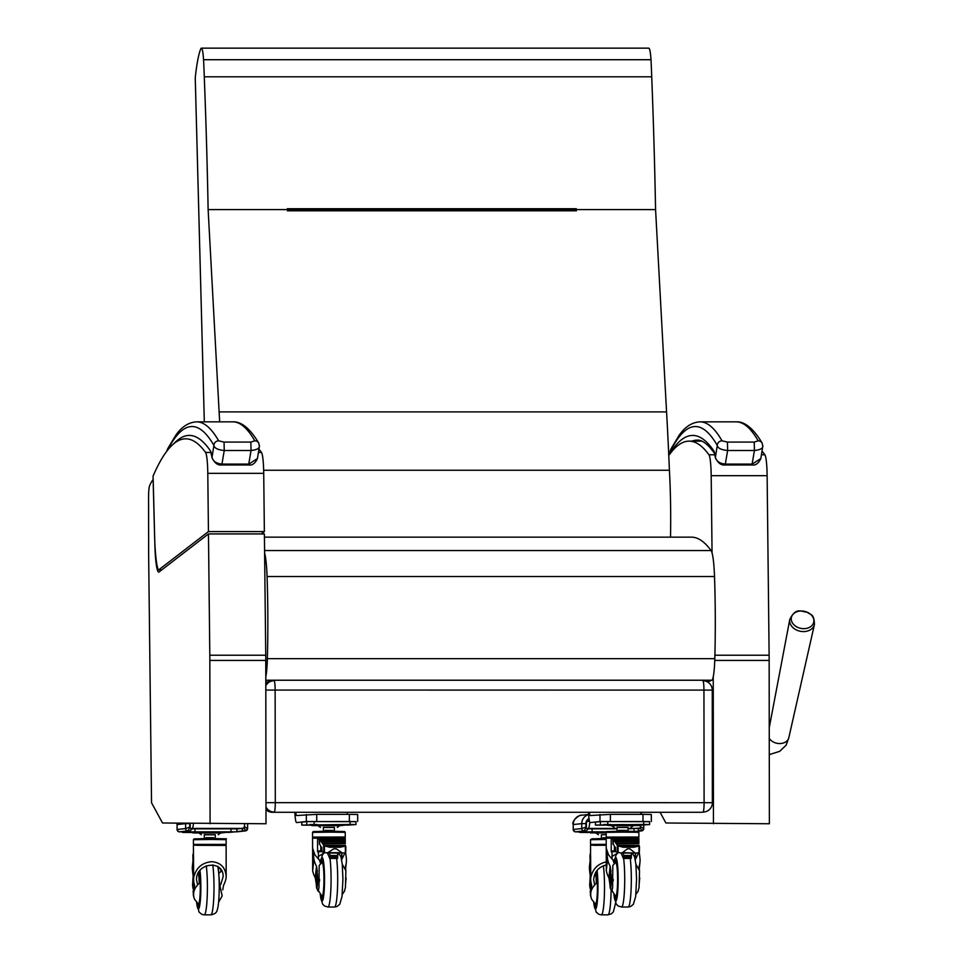 <?xml version="1.0" encoding="UTF-8"?>
<svg xmlns="http://www.w3.org/2000/svg" width="963" height="963" viewBox="0 0 963 963"><rect width="100%" height="100%" fill="white"/><g stroke="black" fill="none" stroke-linecap="round" stroke-linejoin="round"><path stroke-width="1.44" d="M265.812 690.074L712.259 690.098A9.377 9.377 0 0 0 702.882 680.733L702.882 680.733A9.377 1.059 90 0 1 702.882 680.733A9.377 1.059 90 0 1 703.941 689.99L704.097 802.576A9.377 1.059 90 0 1 703.05 812.074A9.377 9.317 83.7 0 0 704.061 812.014L704.061 812.014A9.377 9.377 0 0 0 712.415 802.673L265.981 802.648M712.355 802.685L712.259 690.098M265.981 809.714A9.377 9.317 83.7 0 0 272.385 812.278L701.184 812.278A9.377 9.317 83.7 0 0 702.196 812.218L704.061 812.014M265.981 807.042A9.377 9.317 83.7 0 0 274.25 812.074A9.377 1.059 -90 0 0 275.298 802.576L275.141 689.99A9.377 1.059 -90 0 0 274.07 680.733L274.07 680.733A9.377 1.059 -90 0 0 274.058 680.733A9.377 9.317 83.7 0 0 273.047 680.781L273.047 680.781A9.377 9.317 83.7 0 0 265.812 685.764M274.07 680.733L274.082 680.733A9.377 9.377 0 0 0 273.047 680.781L271.193 680.985A9.377 9.317 83.7 0 0 265.812 683.489M265.8 681.997L267.883 681.997M707.588 681.997L711.886 680.227A28.144 3.19 90 0 0 714.811 658.668A155.212 17.587 90 0 0 714.51 576.512A37.533 4.249 90 0 0 711.091 550.547A1135.245 128.669 90 0 0 691.386 537.149L264.428 537.149M264.608 552.894A37.533 4.249 90 0 1 267.064 576.512A155.212 17.587 90 0 1 267.365 658.668A28.144 3.19 90 0 1 265.8 676.808M803.696 628.67A11.412 8.715 -168.3 0 1 794.68 625.481A11.412 8.715 -168.3 0 1 796.473 611.914A11.412 8.715 -168.3 0 1 813.241 617.849A11.412 8.715 -168.3 0 1 803.696 628.67M167.478 450.323A996.874 112.984 90 0 1 213.906 445.424C214.388 448.156 217.831 449.853 224.247 450.503L251.054 450.503L248.598 464.96C252.162 465.611 255.123 463.456 257.458 458.496L248.911 464.082L222.104 464.082C216.302 463.552 212.955 461.253 212.053 457.196A4.695 3.78 171 0 0 212.077 457.919L211.029 453.164M258.83 443.221A4.695 4.574 150.1 0 0 258.758 443.088L258.758 443.088A4.695 4.574 150.1 0 0 254.798 440.825L250.849 442.089L224.054 442.089L218.673 440.825A1001.568 113.526 -90 0 0 196.681 421.842C188.748 422.251 181.79 426.705 175.808 435.216L167.562 448.963A4.695 4.55 -153.4 0 0 167.105 450.804M173.894 443.63A1130.562 128.139 -90 0 1 210.608 451.141A39.76 4.502 -90 0 1 212.053 457.196L213.906 445.424A4.695 4.574 -29.9 0 1 218.673 440.825M250.849 442.089L251.054 450.503C257.205 449.853 259.974 448.156 259.348 445.424M259.372 446.399L258.758 443.088C247.84 424.635 238.499 421.481 232.793 421.842A1001.568 113.526 90 0 1 254.798 440.825M212.077 457.919A4.695 3.78 171 0 0 212.077 457.931C214.713 463.179 217.951 465.526 221.791 464.96L224.247 450.503L224.054 442.089M670.477 451.069A4.695 4.55 -153.4 0 1 670.946 448.963L670.429 450.299A4.695 4.358 16.6 0 0 670.26 451.635A14.072 1.601 90 0 1 670.477 451.069A996.874 112.984 90 0 1 717.279 445.424C717.76 448.156 721.215 449.853 727.631 450.503L754.426 450.503L751.971 464.96C755.534 465.611 758.495 463.456 760.842 458.496L752.284 464.082L725.476 464.082C719.686 463.552 716.328 461.253 715.425 457.196A4.695 3.78 171 0 0 715.449 457.919L714.402 453.164M762.215 443.221A4.695 4.574 150.1 0 0 762.13 443.088L762.13 443.088A4.695 4.574 150.1 0 0 758.17 440.825L754.222 442.089L727.426 442.089L722.045 440.825A1001.568 113.526 -90 0 0 700.053 421.842C692.12 422.251 685.162 426.705 679.192 435.216L670.946 448.963M670.26 451.635A20.163 2.287 90 0 0 669.839 453.549A1130.562 128.139 -90 0 1 713.98 451.141A39.76 4.502 -90 0 1 715.425 457.196L717.279 445.424A4.695 4.574 -29.9 0 1 722.045 440.825M754.222 442.089L754.426 450.503C760.589 449.853 763.358 448.156 762.732 445.424M762.756 446.399L762.13 443.088C751.224 424.635 741.883 421.481 736.177 421.842A1001.568 113.526 90 0 1 758.17 440.825M727.426 442.089L727.631 450.503L725.175 464.96C721.323 465.526 718.085 463.179 715.449 457.919A4.695 3.78 171 0 0 715.449 457.931A4.695 3.78 171 0 0 715.485 458.087M588.501 812.278A16.419 1.866 -90 0 0 590.223 822.583A16.419 1.866 -90 0 0 590.247 822.583L599.985 821.511L649.616 821.692M610.373 821.391L610.361 814.361L590.235 815.541A9.377 1.059 90 0 1 590.223 815.541A9.377 1.059 90 0 1 589.416 812.278M640.684 812.278A9.377 1.059 -90 0 0 640.973 814.361M610.361 814.361L642.995 814.361L643.007 821.391M651.253 814.481L642.995 814.361M244.722 823.75A16.419 1.866 90 0 1 243.446 828.421L242.616 828.517M191.348 828.517L192.179 828.421A16.419 1.866 -90 0 0 193.479 823.485M641.454 812.278A16.419 1.866 90 0 1 641.442 814.361M640.708 825.183A16.419 1.866 90 0 1 639.625 828.421L638.794 828.517M589.043 818.887A9.377 1.059 90 0 1 588.345 821.379L586.371 821.595M587.526 828.517L588.345 828.421A16.419 1.866 -90 0 0 589.789 822.137M294.859 812.278A16.419 1.866 -90 0 0 296.592 822.583A16.419 1.866 -90 0 0 296.616 822.583L306.354 821.511L355.973 821.692M316.743 821.391L316.731 814.361L296.604 815.541A9.377 1.059 90 0 1 296.592 815.541A9.377 1.059 90 0 1 295.785 812.278M347.053 812.278A9.377 1.059 -90 0 0 347.342 814.361M316.731 814.361L349.352 814.361L349.364 821.391M357.61 814.481L349.352 814.361M190.217 823.437L190.217 827.097L187.929 830.9A2.347 2.335 -96.3 0 1 185.606 828.553L185.594 823.63L177.072 824.569L177.084 829.492L185.606 828.553L189.747 827.097L189.747 823.582L185.594 823.63A9.377 9.317 -96.3 0 1 185.594 823.365M177.168 823.221A9.377 9.317 83.7 0 0 177.072 824.569L177.084 829.492A2.347 2.335 83.7 0 0 179.419 831.839L187.929 830.9L181.285 831.839A2.347 2.335 83.7 0 0 181.538 831.827L190.084 830.876L192.516 828.517L190.193 828.517L190.217 827.097M243.808 828.072L236.862 829.011M236.874 831.623L243.398 830.9L241.46 828.517M244.289 826.543L247.587 828.553A2.347 2.335 -96.3 0 1 245.517 830.888L245.517 830.888A2.347 2.335 -96.3 0 1 245.264 830.9L228.014 832.489M244.157 827.097L245.264 830.9L243.398 830.9M587.538 821.475L586.371 821.475L586.371 827.097L584.096 830.9A2.347 2.335 -96.3 0 1 581.76 828.553L581.748 823.63L573.226 824.569L573.238 829.492L581.76 828.553L585.913 827.097L585.901 823.582L581.748 823.63A9.377 9.317 -96.3 0 1 588.622 814.578M573.141 824.581C571.035 820.705 580.749 814.012 581.532 815.24L581.532 815.24A9.377 9.317 83.7 0 0 573.226 824.569L573.238 829.492A2.347 2.335 83.7 0 0 575.573 831.839L584.096 830.9L577.439 831.839A2.347 2.335 83.7 0 0 577.692 831.827L586.25 830.876L588.682 828.517L586.347 828.517L586.371 827.097M639.962 828.096L628.213 828.83M635.183 831.382L639.552 830.9L637.614 828.517M640.443 826.627L643.753 828.553A2.347 2.335 -96.3 0 1 641.671 830.888L641.671 830.888A2.347 2.335 -96.3 0 1 641.418 830.9L636.748 831.418M640.323 827.097L641.418 830.9L639.552 830.9M317.2 884.142L317.477 874.861L316.514 875.945L315.888 881.687L315.25 877.775A40.759 28.276 6.3 0 1 312.674 870.576L312.71 848.511L314.937 854.927L319.475 860.212L318.428 858.815L318.416 851.858A16.6 10.665 5.5 0 1 318.572 851.761L317.573 851.882L317.549 838.809L343.273 838.737A102.186 11.58 90 0 1 344.273 839.435L344.333 839.772M318.223 838.737A102.186 11.58 90 0 1 319.235 839.435L319.355 844.25A30.094 3.407 90 0 1 319.427 844.238A30.094 3.407 90 0 1 320.799 846.778L320.703 851.4A177.3 20.091 90 0 0 319.174 850.883L319.174 850.883A99.731 11.303 90 0 0 317.585 851.87M345.524 851.4L346.415 859.08A40.759 28.276 -173.7 0 1 346.331 862.403A40.759 28.276 -173.7 0 1 345.5 866.267L345.777 870.383M346.102 878.027A35.956 24.942 -173.7 0 1 345.861 879.375L345.645 879.375M345.669 880.459L345.861 879.375M319.56 879.375L319.487 881.121M315.888 881.687L317.032 888.512L318.284 876.848M317.032 888.512A35.956 24.942 6.3 0 0 317.946 890.871M319.21 879.375A35.956 24.942 -173.7 0 1 318.296 877.004M317.477 874.861L317.549 874.211M316.49 883.841L316.683 882.072M317.333 870.817L317.116 874.488M317.152 870.191L316.526 866.267A40.759 28.276 -173.7 0 1 313.938 859.08L312.746 869.914M315.25 877.775L316.526 866.267M312.674 870.576L312.554 838.159L345.248 838.111L312.554 838.159M341.973 853.074L341.6 859.441M345.007 852.821L341.648 859.682M318.416 856.444L323.965 853.049M340.553 855.806L341.384 857.154L341.841 853.074M321.979 851.605L318.572 851.761M312.71 848.511L313.938 859.08M344.152 837.1L313.637 837.148M338.23 831.346L319.547 831.37M345.861 880.387L345.669 883.095M317.2 874.524L317.128 884.178L316.586 880.086M337.832 853.074L337.604 858.418L337.64 853.074M329.298 853.074L330.237 855.505L329.755 858.406L337.604 858.418L329.731 858.418L327.468 853.074M327.191 853.062L333.8 848.824L336.256 848.824L342.491 853.062L323.712 852.688L322.027 851.677L321.762 847.091L320.799 846.778M319.475 860.212L320.631 863.763M341.396 858.442L341.384 857.154M320.835 859.646L319.716 860.465M345.368 845.309A30.094 3.407 90 0 1 345.837 846.778L345.777 851.4M337.58 858.021L329.996 858.021M337.592 858.177L329.876 858.177M323.881 845.767L323.821 845.514A1.709 0.626 -176.5 0 1 323.724 845.406L345.392 845.394L345.404 852.688L345.392 845.394A1.709 0.626 -178.4 0 1 345.356 845.514L323.881 845.767L329.599 847.223L340.276 847.223L329.599 847.223M320.234 840.157L344.561 839.892L320.27 840.386L321.209 841.638L344.971 841.373L321.365 841.674L322.449 843.552L345.26 843.323L345.248 838.111M344.947 841.626L344.585 840.157M345.236 843.54L344.995 841.674M322.617 843.648L345.26 843.323L322.617 843.648L323.7 845.394L323.712 852.688M322.653 843.889L345.272 843.648M321.365 841.674L344.971 841.373M320.21 839.941L344.573 839.941L320.173 839.892M320.161 839.892L320.101 840.181A95.879 9.149 -106.9 0 0 319.668 839.724L319.572 844.274M319.656 839.712L344.309 839.712L319.584 840.073M345.32 845.767L345.404 852.676L342.491 853.062M344.874 846.212L340.276 847.223M342.034 853.062L327.709 853.062M341.034 852.652L328.792 852.652M310.002 824.569L317.296 824.557L310.002 824.521M309.472 825.038L310.327 825.038M309.472 825.135L310.459 825.122M348.281 824.509L353.493 824.533L348.281 824.509M355.937 821.595L350.087 821.511L350.087 824.46L355.985 824.545L347.125 825.159M350.087 824.46L301.78 825.098L301.768 822.149L306.752 821.595L306.764 824.545M306.752 821.595L350.087 821.511M310.555 825.171L301.78 825.098M301.816 825.086L301.768 822.149M332.668 830.407L325.109 830.419M334.342 827.41L323.387 827.41L323.399 830.371M334.402 827.482L323.375 827.494M339.698 825.688L317.995 825.7L320.45 827.434M339.77 825.556L317.995 825.7M347.715 824.797L310.05 824.846L312.277 825.616L339.758 825.7L347.715 824.797M316.586 887.898L321.883 896.059A16.816 1.902 -90 0 0 322.063 896.132A16.816 1.902 -90 0 0 323.965 879.087A16.816 1.902 -90 0 0 322.063 862.511A16.816 1.902 -90 0 0 321.883 862.595L319.186 865.472L318.982 887.417A22.691 16.166 173.4 0 0 318.958 887.597L318.235 891.401L316.586 887.898L316.045 882.289M344.321 891.401L345.404 887.597A22.691 16.166 173.4 0 0 345.428 887.417L345.886 870.757L342.262 864.208M321.052 862.354A19.152 2.167 90 0 1 322.063 860.164A19.152 2.167 90 0 1 324.23 879.327A19.152 2.167 90 0 1 322.063 898.479A19.152 2.167 90 0 1 320.835 895.096A19.152 2.167 -90 0 0 322.063 898.479A19.152 2.167 -90 0 0 324.23 879.327A19.152 2.167 -90 0 0 322.063 860.164A19.152 2.167 -90 0 0 321.052 862.354A19.152 2.167 -90 0 0 320.835 863.558A19.152 2.167 90 0 1 321.052 862.354M321.365 863.041A17.394 1.974 90 0 1 322.063 861.933A17.394 1.974 90 0 1 324.037 879.327A17.394 1.974 90 0 1 322.063 896.722A17.394 1.974 90 0 1 321.365 895.614M610.963 870.817L610.229 880.074L610.747 874.488L609.519 881.687L608.893 877.775A40.759 28.276 6.3 0 1 606.305 870.576L606.353 848.511L608.568 854.927L613.106 860.212L612.059 858.815L612.047 851.858A16.6 10.665 5.5 0 1 612.215 851.761L611.228 851.87L611.192 838.809L636.916 838.737A102.186 11.58 90 0 1 637.915 839.435L637.975 839.772M611.866 838.737A102.186 11.58 90 0 1 612.865 839.435L612.998 844.25A30.094 3.407 90 0 1 613.058 844.238A30.094 3.407 90 0 1 614.43 846.778L614.334 851.4L615.574 851.4L614.382 851.4M639.155 851.4L640.046 859.08A40.759 28.276 -173.7 0 1 639.962 862.403A40.759 28.276 -173.7 0 1 639.143 866.267L639.408 870.383M639.745 878.027A35.956 24.942 -173.7 0 1 639.492 879.375L639.288 879.375M639.312 880.459L639.492 879.375M613.202 879.375L613.118 881.121M609.519 881.687L610.662 888.512L611.914 876.848M610.662 888.512A35.956 24.942 6.3 0 0 611.577 890.871M612.853 879.375A35.956 24.942 -173.7 0 1 611.938 877.004M610.831 884.142L611.18 874.211M610.121 883.841L610.313 882.072M610.795 870.191L610.157 866.267A40.759 28.276 -173.7 0 1 607.581 859.08L606.377 869.914M608.893 877.775L610.157 866.267M606.305 870.576L606.184 838.159L638.878 838.111L606.184 838.159M614.334 851.4A177.3 20.091 90 0 0 612.817 850.883L612.817 850.883A99.731 11.303 90 0 0 611.228 851.87L611.336 851.87M635.616 853.074L635.231 859.441M638.638 852.821L635.279 859.682M612.059 856.444L617.608 853.049M634.184 855.806L635.026 857.154L635.472 853.074M615.61 851.605L612.215 851.761M606.353 848.511L607.581 859.08M637.795 837.1L607.28 837.148M631.86 831.346L613.19 831.37M639.492 880.387L639.3 883.095M611.12 874.861L610.771 884.178L610.229 880.086M631.475 853.074L631.246 858.418L631.283 853.074M622.929 853.074L623.868 855.505L623.386 858.406L631.246 858.418L623.374 858.418L621.099 853.074L636.134 853.062L622.435 852.652L627.431 848.824L629.886 848.824L634.665 852.652M621.075 853.074L615.658 851.677L615.405 847.091L614.43 846.778M613.106 860.212L614.262 863.763M635.026 858.442L635.026 857.154M614.466 859.646L613.359 860.465M639.011 845.309A30.094 3.407 90 0 1 639.48 846.778L639.408 851.4M631.222 858.021L623.627 858.021M631.234 858.177L623.506 858.177M617.524 845.767L617.452 845.514A1.709 0.626 -176.5 0 1 617.355 845.406L639.035 845.394L639.035 852.688L639.035 845.394A1.709 0.626 -178.4 0 1 638.999 845.514L617.524 845.767L623.242 847.223L633.907 847.223L623.242 847.223M613.876 840.157L638.192 839.892L613.9 840.386L614.851 841.638L638.613 841.373L615.008 841.674L616.091 843.552L638.89 843.323L638.878 838.111M638.589 841.626L638.228 840.157M638.878 843.54L638.625 841.674M616.26 843.648L638.902 843.407L616.26 843.648L617.343 845.394L617.343 852.688M616.284 843.889L638.902 843.648M615.008 841.674L638.613 841.373M638.192 839.892L613.732 840.181A95.879 9.149 -106.9 0 0 613.299 839.724L613.214 844.274M613.299 839.712L637.939 839.712L613.214 840.073M620.834 853.062L622.435 852.652M638.951 845.767L639.035 852.676L636.134 853.062M638.517 846.212L633.907 847.223M635.664 853.062L621.34 853.062M603.645 824.569L610.939 824.557L603.645 824.521M603.115 825.038L603.957 825.038M603.115 825.135L604.09 825.122M641.924 824.509L647.136 824.533L641.924 824.509M649.568 821.595L643.717 821.511L643.717 824.46L649.616 824.545L640.756 825.159M649.616 824.545L649.616 821.583M643.717 824.46L595.459 825.086L595.411 822.149L600.394 821.595L600.394 824.545M600.394 821.595L643.717 821.511M604.198 825.171L595.411 825.098L595.447 822.161M626.299 830.407L618.752 830.419M628.02 830.359L628.008 827.398L617.03 827.41L617.03 830.371M628.032 827.482L617.006 827.494M630.946 827.41L633.401 825.676L622.519 825.556L611.625 825.7L614.093 827.434M633.341 825.688L611.625 825.7L639.432 825.532L641.346 824.797L622.519 824.593L603.681 824.846L611.637 825.724M610.229 887.898L615.513 896.059A16.816 1.902 -90 0 0 615.694 896.132A16.816 1.902 -90 0 0 617.608 879.087A16.816 1.902 -90 0 0 615.694 862.511A16.816 1.902 -90 0 0 615.513 862.595L612.817 865.472L612.612 887.417A22.691 16.166 173.4 0 0 612.6 887.597L611.866 891.401L610.229 887.898L609.687 882.289M637.951 891.401L639.047 887.597A22.691 16.166 173.4 0 0 639.059 887.417L639.528 870.757L635.893 864.208M614.695 862.354A19.152 2.167 90 0 1 615.694 860.164A19.152 2.167 90 0 1 617.873 879.327A19.152 2.167 90 0 1 615.694 898.479A19.152 2.167 90 0 1 614.466 895.096A19.152 2.167 -90 0 0 615.694 898.479A19.152 2.167 -90 0 0 617.873 879.327A19.152 2.167 -90 0 0 615.694 860.164A19.152 2.167 -90 0 0 614.695 862.354A19.152 2.167 -90 0 0 614.466 863.558A19.152 2.167 90 0 1 614.695 862.354M615.008 863.041A17.394 1.974 90 0 1 615.694 861.933A17.394 1.974 90 0 1 617.668 879.327A17.394 1.974 90 0 1 615.694 896.722A17.394 1.974 90 0 1 615.008 895.614M194.032 887.79L193.394 882.349L193.479 892.003L194.032 887.79L194.273 890.39M194.345 890.185L192.997 878.063L192.576 885.057A35.956 25.58 173.4 0 0 192.624 885.611L192.949 888.404M193.358 882.433L193.106 880.278M193.551 891.967L194.117 889.042M192.949 888.307L192.576 885.057M193.563 877.245L192.335 866.676L193.527 855.842L193.635 877.895C195.862 868.036 201.869 862.643 211.667 861.68C220.575 862.439 225.414 867.338 226.173 876.354L226.112 877.895A40.759 28.998 -6.6 0 1 223.548 885.262L222.766 889.896M219.311 867.783L218.324 869.733M225.041 844.419L194.526 844.467M219.119 838.665L200.436 838.689M194.297 889.282L194.562 885.262A40.759 28.998 -6.6 0 1 193.744 881.41A40.759 28.998 -6.6 0 1 193.635 877.895M192.335 866.676A40.759 28.998 173.4 0 0 192.444 870.191L193.744 881.41M218.95 875.957L218.432 868.758M220.647 869.228L220.924 871.587L218.95 873.212M193.13 876.101L192.997 878.063M198.763 875.957L198.655 872.261M220.924 871.587L220.924 869.589M197.571 884.792L196.536 879.761C195.874 862.655 223.753 859.453 223.127 876.703L220.696 884.72M193.455 853.206A30.094 3.407 -90 0 0 192.877 855.072L192.949 859.682A177.3 20.091 -90 0 1 193.118 859.538M231.252 831.912L226.04 831.888L231.252 831.827M190.361 832.357L191.216 832.357M190.361 832.453L191.348 832.441M197.596 831.863L190.301 831.863L197.596 831.863M187.653 831.153L187.653 831.876L236.994 831.827A2.347 2.335 -96.3 0 1 236.874 831.827L236.862 828.902L230.976 828.83L230.976 831.791M230.976 828.83L192.48 828.842M187.653 831.876L182.669 832.429L182.669 831.695M191.444 832.501L182.669 832.429M213.557 837.726L205.998 837.738M215.231 834.728L204.312 834.728L204.288 837.69M215.291 834.801L204.264 834.813M218.204 834.728L220.659 832.995L228.604 832.116L210.993 831.912L191.047 832.14L193.166 832.935L220.659 832.995L198.956 833.007L201.339 834.752M220.659 832.995L198.884 833.031M218.589 902.259L222.164 895.903L219.42 883.348A15.986 1.806 -90 0 0 218.854 875.186M198.294 872.899A15.986 1.806 90 0 1 199.233 883.348C193.948 888.187 192.371 893.483 194.526 899.225L193.419 895.626A22.691 15.769 -173.7 0 1 193.407 895.458L193.142 890.968M192.684 886.08L193.009 878.292M194.526 899.225L198.209 903.884A16.816 1.902 90 0 0 198.39 903.956L198.896 903.956M199.1 871.551A16.816 1.902 90 0 1 200.256 890.342A16.816 1.902 90 0 1 198.39 903.956M199.546 870.925A19.152 2.167 90 0 1 200.473 892.448A19.152 2.167 90 0 1 198.39 906.303A19.152 2.167 90 0 1 197.162 902.909A19.152 2.167 90 0 0 198.39 906.303A19.152 2.167 90 0 0 200.473 892.448A19.152 2.167 90 0 0 199.546 870.925M199.221 871.371A17.394 1.974 90 0 1 199.257 871.539A17.394 1.974 90 0 1 200.316 891.088A17.394 1.974 90 0 1 198.39 904.546A17.394 1.974 90 0 1 197.692 903.426M591.138 887.79L590.512 882.349L590.596 892.003L591.138 887.79L591.39 890.39M591.451 890.185L590.102 878.063L589.681 885.057A35.956 25.58 173.4 0 0 589.741 885.611L590.066 888.404M590.463 882.433L590.211 880.278M590.656 891.967L591.234 889.042M590.764 894.434L590.475 891.882M590.054 888.307L589.681 885.057M590.668 877.245L589.44 866.676L590.632 855.842L590.74 877.895C592.51 869.216 597.662 863.871 606.221 861.885M606.196 844.334L591.631 844.467M606.184 838.448L597.554 838.689M591.402 889.282L591.679 885.262A40.759 28.998 -6.6 0 1 590.849 881.41A40.759 28.998 -6.6 0 1 590.74 877.895M589.44 866.676A40.759 28.998 173.4 0 0 589.549 870.191L590.849 881.41M590.235 876.101L590.102 878.063M595.868 875.957L595.76 872.261M594.677 884.792L593.641 879.761C594.34 871.888 598.541 866.953 606.233 864.955M590.56 853.206A30.094 3.407 -90 0 0 589.982 855.072L590.054 859.682A177.3 20.091 -90 0 1 590.223 859.538M587.466 832.357L588.321 832.357M587.466 832.453L588.453 832.441M594.701 831.863L587.406 831.863L594.701 831.863M584.758 831.045L584.758 831.876L606.413 831.791M616.826 828.83L588.634 828.842M584.758 831.876L579.774 832.429L579.774 831.587M588.562 832.501L579.774 832.429M606.534 837.858L603.103 837.738M606.184 834.668L601.394 834.74L601.394 837.69M606.184 834.62L601.369 834.813M606.184 832.875L596.061 833.007L598.444 834.752M606.184 832.742L590.367 832.887L606.184 832.682M606.317 831.912L588.164 832.14L596.001 833.055M595.399 872.899A15.986 1.806 90 0 1 596.338 883.348C591.053 888.187 589.476 893.483 591.631 899.225L590.536 895.626A22.691 15.769 -173.7 0 1 590.512 895.458L590.247 890.968M589.789 886.08L590.114 878.292M591.631 899.225L595.315 903.884A16.816 1.902 90 0 0 595.495 903.956L596.001 903.956M596.205 871.551A16.816 1.902 90 0 1 597.373 890.342A16.816 1.902 90 0 1 595.495 903.956M596.651 870.925A19.152 2.167 90 0 1 597.59 892.448A19.152 2.167 90 0 1 595.495 906.303A19.152 2.167 90 0 1 594.267 902.909A19.152 2.167 90 0 0 595.495 906.303A19.152 2.167 90 0 0 597.59 892.448A19.152 2.167 90 0 0 596.651 870.925M596.326 871.371A17.394 1.974 90 0 1 596.374 871.539A17.394 1.974 90 0 1 597.421 891.088A17.394 1.974 90 0 1 595.495 904.546A17.394 1.974 90 0 1 594.809 903.426M219.672 421.842A504.287 57.154 -90 0 0 219.119 411.911L208.128 209.597A812.303 92.075 -90 0 0 204.276 76.799A161.748 18.333 -90 0 0 203.554 59.718A22.39 2.54 -90 0 0 201.339 48.15L648.785 48.15A22.39 2.54 90 0 1 651 59.718A161.748 18.333 90 0 1 651.722 76.799A812.303 92.075 90 0 1 655.574 209.597L666.565 411.911A504.287 57.154 90 0 1 669.405 470.257A109.963 12.459 90 0 1 670.513 537.149M201.339 48.15A22.39 2.54 -90 0 0 200.978 48.379A104.233 11.809 -90 0 0 195.248 77.774L204.312 421.842M287.395 210.259L576.283 210.151L576.404 210.813L576.331 209.597A812.303 92.075 -90 0 0 576.319 208.73L576.223 210.151M287.395 210.139L576.223 210.139M576.319 208.73L287.347 208.73A812.303 92.075 90 0 1 287.359 209.597L287.431 210.813L576.404 210.813M208.128 209.597L287.359 209.597M219.119 411.911L666.565 411.911M576.331 209.597L655.574 209.597M263.657 470.257L669.405 470.257M204.276 76.799L651.722 76.799M203.554 59.718L651 59.718M660.076 812.278L665.902 822.992L769.377 823.75L769.148 660.425A60.982 6.91 90 0 0 769.124 655.225L767.126 475.662A23.461 2.66 90 0 0 764.887 454.777A1130.562 128.139 90 0 0 762.01 451.093M713.451 823.75L713.246 676.808M712.054 552.894L711.188 475.662A23.461 2.66 -90 0 0 708.961 454.777A1130.562 128.139 -90 0 0 689.111 441.15A1130.562 128.139 -90 0 0 668.779 455.475M154.899 546.334L153.177 479.526A239.33 27.133 -90 0 0 149.542 485.942A11.725 1.324 -90 0 0 148.567 497.402L148.615 531.167A320.98 36.377 90 0 1 148.627 549.271A60.982 6.91 -90 0 0 148.663 556.819L151.54 802.781L162.53 822.992L266.005 823.75L265.776 660.425A60.982 6.91 90 0 0 265.74 655.225L264.392 533.923L208.465 533.923L159.003 572.01A35.186 3.984 90 0 1 158.751 572.082A35.186 3.984 90 0 1 154.899 546.334L155.019 546.334M210.078 823.75L209.838 660.425A60.982 6.91 -90 0 0 209.814 655.225L208.465 533.923M158.726 569.867L208.441 531.588L207.791 473.327A23.461 2.66 -90 0 0 205.552 452.441A1130.562 128.139 -90 0 0 185.715 438.815A1130.562 128.139 -90 0 0 153.045 476.167L154.61 536.463A42.216 4.791 -90 0 0 155.549 553.581A70.371 7.981 90 0 1 155.609 554.327A44.888 5.092 -90 0 0 156.897 564.511A36.618 4.153 -90 0 0 158.401 569.723A11.725 1.324 -90 0 0 158.63 569.891A11.725 1.324 -90 0 0 158.726 569.867L161.784 569.867M208.441 531.588L264.368 531.588L261.334 533.923M258.939 449.155A1130.562 128.139 90 0 1 261.491 452.441A23.461 2.66 90 0 1 263.718 473.327L264.368 531.588M272.385 812.278L701.184 812.278M265.8 680.227L711.886 680.227M267.365 658.668L714.811 658.668M267.064 576.512L714.51 576.512M264.584 550.547L711.091 550.547M769.281 754.619L779.681 751.345L786.109 745.206L788.841 737.634A10.557 8.053 -168.3 0 1 788.336 739.042A10.557 8.053 -168.3 0 1 779.585 743.556A10.557 8.053 -168.3 0 1 769.256 738.356M803.395 631.584A12.591 9.606 11.7 0 0 814.433 624.53C814.12 613.178 810.617 615.297 807.15 612.191C800.951 611.734 796.136 606.846 789.792 619.402A12.591 9.606 11.7 0 0 803.395 631.584M167.562 448.963L167.056 450.299A4.695 4.358 16.6 0 0 166.9 451.057M691.867 441.15A1125.867 127.61 90 0 1 697.344 440.115C700.932 439.85 705.193 442.39 710.152 447.735L714.341 452.995M751.971 464.96L725.163 464.96M599.985 814.481L599.985 821.511M243.446 828.421L192.179 828.421M639.625 828.421L628.189 828.421M616.85 828.421L588.345 828.421M306.342 814.481L306.354 821.511M236.994 831.827L245.517 830.888L247.611 828.541L247.611 823.75L247.587 828.505M176.987 829.504L178.612 831.743L182.669 831.948L179.419 831.839M181.285 831.839L182.669 831.912M636.856 831.418L641.671 830.888L643.778 828.541L643.765 825.122L643.741 828.505M573.154 829.504L574.767 831.743L579.774 831.96L575.573 831.839M577.439 831.839L579.774 831.924M585.901 823.582A5.634 5.597 -96.3 0 1 589.007 818.538M344.273 839.435L319.235 839.435M342.19 837.954L315.599 837.991M344.224 837.822L313.661 837.738L313.565 837.088L344.224 837.04L313.661 837.22M345.248 837.028L345.236 832.321L328.889 832.14L312.542 832.369L312.554 837.076M332.801 831.695L324.976 831.695M321.943 851.4L320.739 851.4L321.943 851.4M337.544 856.552L330.273 856.552M337.556 855.505L330.237 855.505M345.26 843.407L322.593 843.407M345.007 841.903L321.401 841.903M344.983 841.433L321.341 841.433M344.61 840.386L320.27 840.386M345.392 845.406L323.724 845.406M345.356 845.514L323.821 845.514M324.471 852.845L324.459 846.212M345.272 846.02L323.965 846.02M336.256 848.824L333.8 848.824M314.119 821.511L314.119 824.46M332.56 830.588L325.025 830.371M332.753 830.359L332.584 831.129M320.21 894.446L322.533 903.98L324.399 905.93L327.938 907.026A27.698 3.142 -90 0 0 330.875 889.03A27.698 3.142 -90 0 0 329.996 858.418M320.486 862.535A21.788 2.468 90 0 1 320.92 860.019A21.788 2.468 90 0 1 324.134 867.398A21.788 2.468 90 0 1 323.604 896.336A21.788 2.468 90 0 1 320.294 894.531M336.605 858.418A27.698 3.142 90 0 1 337.483 889.03A27.698 3.142 90 0 1 334.546 907.026L327.938 907.026M637.915 839.435L612.865 839.435M635.833 837.954L609.242 837.991M637.867 837.822L607.292 837.738L607.208 837.088L637.867 837.04L607.292 837.22M638.878 837.028L638.866 832.321L622.531 832.14L606.184 832.369L606.184 837.076M626.444 831.695L618.607 831.695M631.186 856.552L623.904 856.552M631.186 855.505L623.868 855.505M638.902 843.407L616.224 843.407M638.638 841.903L615.032 841.903M638.625 841.433L614.972 841.433M638.24 840.386L613.9 840.386M638.216 839.941L613.84 839.941M639.023 845.406L617.355 845.406M638.999 845.514L617.452 845.514M618.114 852.845L618.102 846.212M638.902 846.02L617.596 846.02M629.886 848.824L627.431 848.824M607.749 821.511L607.761 824.46M626.215 831.129L618.655 830.371L626.419 830.359L618.667 830.371M613.852 894.446L616.176 903.98L618.041 905.93L621.568 907.026A27.698 3.142 -90 0 0 624.518 889.03A27.698 3.142 -90 0 0 623.627 858.418M614.129 862.535A21.788 2.468 90 0 1 614.55 860.019A21.788 2.468 90 0 1 617.765 867.398A21.788 2.468 90 0 1 617.247 896.336A21.788 2.468 90 0 1 613.925 894.531M630.235 858.418A27.698 3.142 90 0 1 631.114 889.03A27.698 3.142 90 0 1 628.177 907.026L621.568 907.026M226.173 876.354L226.136 845.43L196.488 845.309M223.091 845.273L226.136 845.43M225.113 845.141L194.454 845.189M225.029 845.008L195.694 844.467M223.885 844.431L194.466 844.407M211.631 839.459L193.431 839.688L194.081 838.869L211.535 838.641C236.645 838.954 221.309 838.484 226.124 839.64L211.631 839.459M195.008 828.83L195.008 831.791M182.705 831.695L182.705 832.417M213.473 838.448L205.913 837.69L213.642 837.69L205.889 837.69M212.727 864.846A27.698 3.142 90 0 1 213.846 895.795A27.698 3.142 90 0 1 210.873 914.85C214.893 914.116 217.024 912.382 217.277 909.626C218.432 906.713 219.083 899.286 219.251 887.356C219.251 878.22 218.733 871.202 217.722 866.267M210.873 914.85L204.264 914.85A27.698 3.142 -90 0 0 207.214 896.493A27.698 3.142 -90 0 0 206.263 865.749M199.967 870.383A21.788 2.468 90 0 1 200.208 901.934A21.788 2.468 90 0 1 196.621 902.355M606.196 845.261L593.593 845.309M606.196 844.852L591.571 845.189M606.196 839.459L590.548 839.688L592.028 838.797L606.184 838.641M592.113 828.83L592.113 831.791M579.822 831.587L579.822 832.417M628.081 830.082L628.081 831.141M611.096 890.233A27.698 3.142 90 0 1 607.978 914.85L611.517 913.743L613.371 911.805L615.622 902.981M607.978 914.85L601.369 914.85A27.698 3.142 -90 0 0 604.331 896.493A27.698 3.142 -90 0 0 603.368 865.749M597.072 870.383A21.788 2.468 90 0 1 597.313 901.934A21.788 2.468 90 0 1 593.726 902.355M287.383 209.934L576.259 209.934M714.763 660.425L769.148 660.425M714.907 655.225L769.124 655.225M711.188 475.662L767.126 475.662M708.961 454.777L714.847 454.777M761.42 454.777L764.887 454.777M209.838 660.425L265.776 660.425M209.814 655.225L265.74 655.225M207.791 473.327L263.718 473.327M205.552 452.441L210.753 452.441M258.421 452.441L261.491 452.441M788.841 737.634L814.433 624.53M769.244 727.691L789.792 619.402M167.056 450.299L166.816 451.178M248.598 464.96L221.791 464.96M257.458 458.496L259.36 446.459M232.793 421.842L196.681 421.842M670.429 450.299L669.682 453.97M760.842 458.496L762.744 446.459M736.177 421.842L700.053 421.842M651.313 814.457L651.325 821.499M357.67 814.457L357.682 821.499M176.987 824.581L177.084 823.221M581.532 815.24L588.622 814.457M346.126 877.967L345.681 882M345.236 832.321L344.598 831.502L328.636 831.322L313.228 831.538L312.542 832.369M346.331 862.403L345.657 868.457M355.985 824.545L355.973 821.583M334.378 827.398L334.378 830.359M339.831 825.544L337.315 827.41M344.634 891.004L342.262 894.446M320.45 862.174L322.533 854.663L324.266 852.821M338.543 853.074L340.95 856.841L342.262 864.16L342.924 879.123L342.021 896.529L339.734 904.293L336.918 906.556L334.546 907.026M639.757 877.967L639.312 882M607.208 837.87L603.019 837.69M638.866 832.321L637.386 831.43L620.256 831.322L606.666 831.599L606.184 832.369M639.962 862.403L639.3 868.457M638.276 891.004L635.893 894.446M614.081 862.174L616.176 854.663L617.897 852.821M632.173 853.074L634.581 856.841L635.893 864.16L636.555 879.123L635.664 896.529L633.365 904.293L630.56 906.556L628.177 907.026M193.455 856.48L193.443 845.478M226.136 844.346L226.124 839.64M193.443 844.395L193.431 839.688M215.267 834.716L215.267 837.678M196.536 902.259L199.076 912.117L201.881 914.381L204.264 914.85M590.463 891.87L590.764 894.495M590.572 856.48L590.548 845.478M591.559 844.407L592.799 844.467M590.548 844.395L590.548 839.688M633.979 831.358L633.979 828.902M593.653 902.259L596.181 912.117L598.986 914.381L601.369 914.85M287.395 210.151L576.283 210.151M689.111 441.15L701.907 441.15M158.63 569.891L161.748 569.891"/></g></svg>
